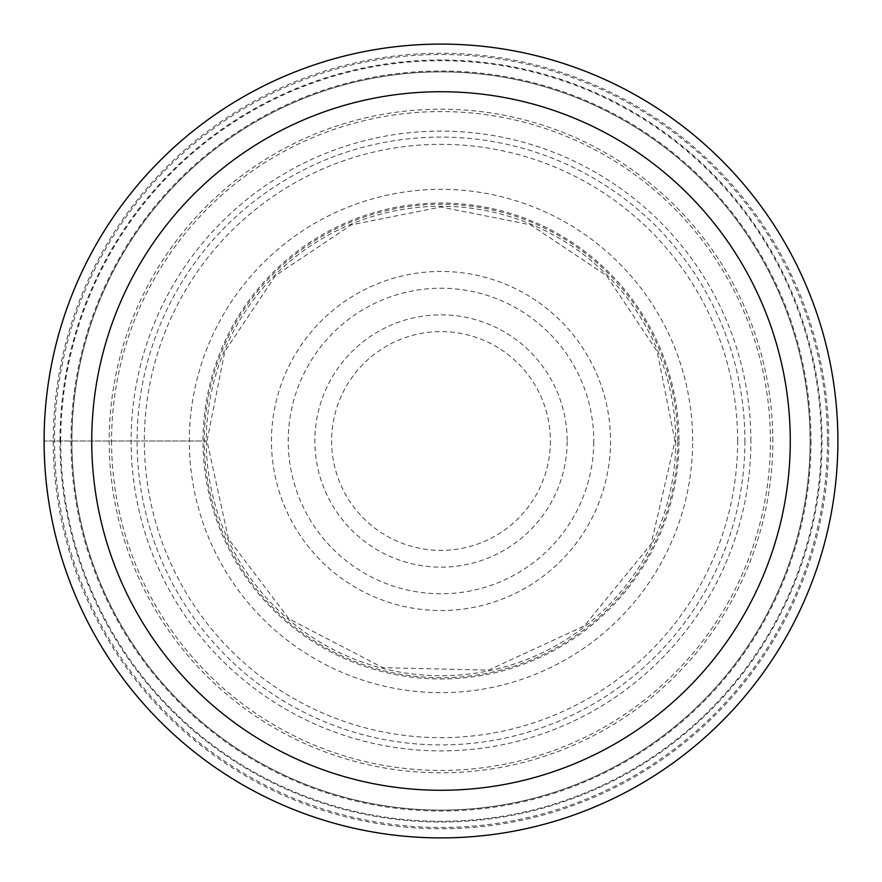 <?xml version="1.0" encoding="UTF-8"?>
<svg xmlns="http://www.w3.org/2000/svg" width="882" height="882" viewBox="0 0 882 882"><rect width="100%" height="100%" fill="white"/><g stroke="black" fill="none" stroke-linecap="round" stroke-linejoin="round"><path stroke-width="0.66" stroke-dasharray="4.41 3.31" d="M750.891 441A309.891 309.891 0 0 0 441 131.109A309.891 309.891 0 0 0 131.109 441A309.891 309.891 0 0 0 441 750.891A309.891 309.891 0 0 0 750.891 441M44.1 441A396.9 396.9 0 0 0 441 837.9A396.9 396.9 0 0 0 837.9 441A396.9 396.9 0 0 0 441 44.1A396.9 396.9 0 0 0 44.1 441A396.9 396.9 0 0 1 441 44.1A396.9 396.9 0 0 1 837.9 441A396.9 396.9 0 0 1 441 837.9A396.9 396.9 0 0 1 44.1 441A396.9 396.9 0 0 0 441 837.9A396.9 396.9 0 0 0 837.9 441A396.9 396.9 0 0 0 441 44.1A396.9 396.9 0 0 0 44.1 441L206.278 441L44.1 441A396.9 396.9 0 0 1 441 44.1A396.9 396.9 0 0 1 837.9 441A396.9 396.9 0 0 1 441 837.9A396.9 396.9 0 0 1 44.1 441M827.47 441A386.47 386.47 0 0 0 441 54.53A386.47 386.47 0 0 0 54.53 441A386.47 386.47 0 0 0 441 827.47A386.47 386.47 0 0 0 827.47 441L828.749 441A387.749 387.749 0 0 1 441 828.749A387.749 387.749 0 0 1 53.251 441A387.749 387.749 0 0 1 441 53.251A387.749 387.749 0 0 1 828.749 441M772.808 441A331.808 331.808 0 0 0 441 109.192A331.808 331.808 0 0 0 109.192 441A331.808 331.808 0 0 0 441 772.808A331.808 331.808 0 0 0 772.808 441M678.975 441A237.975 237.975 0 0 1 441 678.975A237.975 237.975 0 0 1 203.025 441A237.975 237.975 0 0 1 441 203.025A237.975 237.975 0 0 1 678.975 441M810.117 441A369.117 369.117 0 0 1 441.309 810.117A369.117 369.117 0 0 1 71.883 441A369.117 369.117 0 0 1 440.691 71.883A369.117 369.117 0 0 1 810.117 441A369.117 369.117 0 0 0 441.298 71.883A369.117 369.117 0 0 0 71.883 441A369.117 369.117 0 0 0 440.702 810.117A369.117 369.117 0 0 0 810.117 441A369.117 369.117 0 0 0 441.298 71.883A369.117 369.117 0 0 0 71.883 441A369.117 369.117 0 0 1 440.691 71.883A369.117 369.117 0 0 1 810.117 441A369.117 369.117 0 0 1 441.309 810.117A369.117 369.117 0 0 1 71.883 441A369.117 369.117 0 0 0 440.702 810.117A369.117 369.117 0 0 0 810.117 441M59.976 441A381.024 381.024 0 0 1 441 59.976A381.024 381.024 0 0 1 822.024 441A381.024 381.024 0 0 1 441 822.024A381.024 381.024 0 0 1 59.976 441M53.251 441L54.53 441M810.999 441A369.999 369.999 0 0 1 441 810.999A369.999 369.999 0 0 1 71.001 441A369.999 369.999 0 0 1 441 71.001A369.999 369.999 0 0 1 810.999 441M744.915 441A303.915 303.915 0 0 1 441 744.915A303.915 303.915 0 0 1 137.085 441A303.915 303.915 0 0 1 441 137.085A303.915 303.915 0 0 1 744.915 441M737.661 441A296.661 296.661 0 0 0 441 144.339A296.661 296.661 0 0 0 144.339 441A296.661 296.661 0 0 0 441 737.661A296.661 296.661 0 0 0 737.661 441M675.722 441A234.722 234.722 0 0 1 441 675.722A234.722 234.722 0 0 1 206.278 441A234.722 234.722 0 0 1 441 206.278A234.722 234.722 0 0 1 675.722 441M677.751 441A236.751 236.751 0 0 0 441 204.249A236.751 236.751 0 0 0 204.249 441A236.751 236.751 0 0 0 441 677.751A236.751 236.751 0 0 0 677.751 441M692.668 441A251.668 251.668 0 0 0 441 189.332A251.668 251.668 0 0 0 189.332 441A251.668 251.668 0 0 0 441 692.668A251.668 251.668 0 0 0 692.668 441M60.726 441A380.274 380.274 0 0 0 441.32 821.274A380.274 380.274 0 0 0 821.274 440.372A380.274 380.274 0 0 0 440.68 60.726A380.274 380.274 0 0 0 60.726 441M111.573 441A329.427 329.427 0 0 0 441 770.427A329.427 329.427 0 0 0 770.427 441A329.427 329.427 0 0 0 441 111.573A329.427 329.427 0 0 0 111.573 441M271.458 441A169.542 169.542 0 0 1 441 271.458A169.542 169.542 0 0 1 610.542 441A169.542 169.542 0 0 1 441 610.542A169.542 169.542 0 0 1 271.458 441M593.762 441.948A152.773 152.773 0 0 1 440.526 593.773A152.773 152.773 0 0 1 288.227 441A152.773 152.773 0 0 1 288.238 440.052A152.773 152.773 0 0 1 441.474 288.227A152.773 152.773 0 0 1 593.773 441A152.773 152.773 0 0 1 593.762 441.948M567.159 440.427A126.159 126.159 0 0 0 440.713 314.841A126.159 126.159 0 0 0 314.841 441.573A126.159 126.159 0 0 0 441.287 567.159A126.159 126.159 0 0 0 567.159 440.427M550.39 441A109.39 109.39 0 0 1 441.243 550.39A109.39 109.39 0 0 1 331.61 441.496L331.61 441A109.39 109.39 0 0 1 440.757 331.61A109.39 109.39 0 0 1 550.39 440.504L550.39 441M674.995 441L657.189 351.455L606.463 275.537L530.545 224.811L441 207.005L351.455 224.811L275.548 275.537L224.811 351.444L207.005 441L228.493 538.968L289.031 618.932L382.81 667.652L488.452 670.133L584.424 625.9L651.137 543.94L674.995 441"/><path stroke-width="1.32" d="M44.1 441A396.9 396.9 0 0 1 441 44.1A396.9 396.9 0 0 1 837.9 441A396.9 396.9 0 0 1 441 837.9A396.9 396.9 0 0 1 44.1 441M91.728 441A349.272 349.272 0 0 1 441 91.728A349.272 349.272 0 0 1 790.272 441A349.272 349.272 0 0 1 441 790.272A349.272 349.272 0 0 1 91.728 441"/></g></svg>
